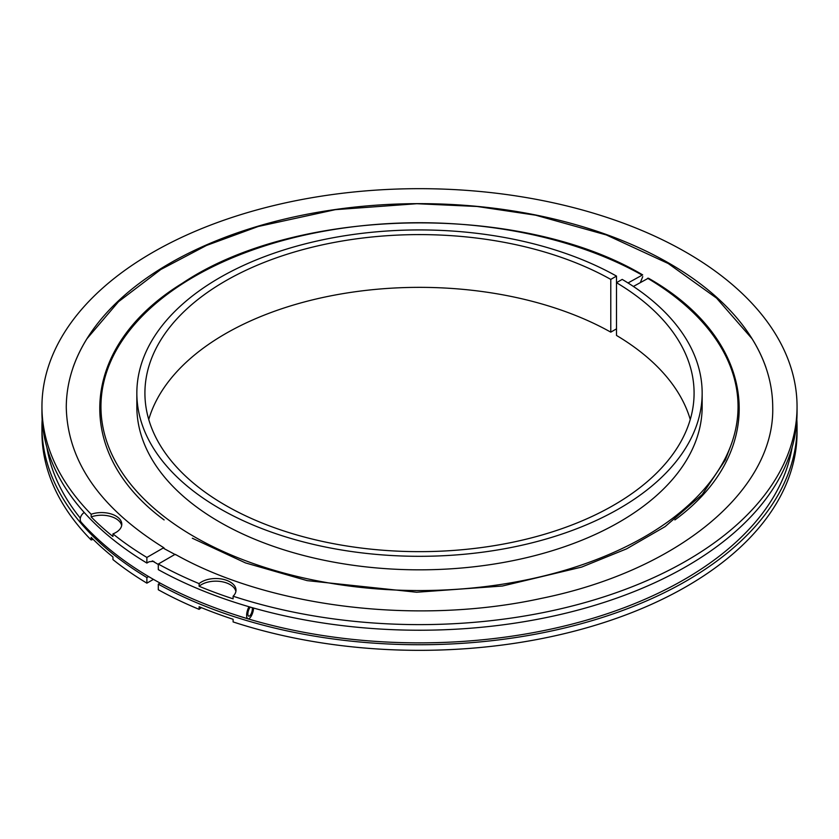 <?xml version="1.0" encoding="UTF-8"?>
<svg xmlns="http://www.w3.org/2000/svg" width="839" height="839" viewBox="0 0 839 839"><rect width="100%" height="100%" fill="white"/><g stroke="black" fill="none" stroke-linecap="round" stroke-linejoin="round"><path stroke-width="1.26" d="M642.747 276.629L640.409 282.397M136.841 393.124L136.841 406.642A282.659 163.196 0 0 0 219.629 522.036A282.659 163.196 0 0 0 527.668 557.411A282.659 163.196 0 0 0 702.159 406.642L702.159 393.124A282.659 163.196 0 0 0 622.202 279.397L616.497 282.691L616.497 276.094A282.659 163.196 0 0 0 309.465 242.807A282.659 163.196 0 0 0 136.841 393.124A282.659 163.196 0 0 0 219.629 508.518A282.659 163.196 0 0 0 527.668 543.892A282.659 163.196 0 0 0 702.159 393.124M628.023 282.953L642.674 274.877C520.369 202.23 296.534 206.31 182.388 283.236C79.852 345.983 71.63 452.022 164.119 519.928M690.256 419.5A274.584 158.529 0 0 0 616.497 335.443L616.497 282.691A274.584 158.529 0 0 1 694.084 393.124A274.584 158.529 0 0 1 524.574 539.582A274.584 158.529 0 0 1 225.345 505.225A274.584 158.529 0 0 1 144.916 393.124A274.584 158.529 0 0 1 312.559 247.117A274.584 158.529 0 0 1 610.782 279.397L616.497 276.094M616.497 328.846L610.782 332.15L610.782 279.397M610.782 332.15A274.584 158.529 0 0 0 334.048 295.223A274.584 158.529 0 0 0 148.744 419.5M674.881 519.928C770.181 450.144 758.078 340.288 648.4 278.181L633.403 286.445M235.874 591.495A20.188 11.652 0 0 0 220.647 581.5A20.188 11.652 0 0 0 199.116 586.262L199.116 583.629A377.55 217.972 0 0 1 158.298 564.039L174.932 554.432L164.004 548.559M154.691 562.34L153.663 561.322L149.164 561.731L146.877 563.053L146.877 557.442A377.55 217.972 0 0 1 112.95 533.887L112.95 536.52A377.55 217.972 0 0 1 91.168 516.897L91.168 514.255A377.55 217.972 0 0 1 41.95 406.642A377.55 217.972 0 0 1 419.5 188.67A377.55 217.972 0 0 1 797.05 406.642A377.55 217.972 0 0 1 233.106 596.204L233.106 598.836A377.55 217.972 0 0 1 199.116 586.262M153.432 579.382L146.877 583.157A377.55 217.972 0 0 1 112.95 559.603L112.95 556.96A377.55 217.972 180 0 1 91.168 537.338L91.168 539.98A377.55 217.972 0 0 1 41.95 432.358L41.95 426.757A377.55 217.972 0 0 0 146.877 577.557L148.587 576.571M797.05 426.757L797.05 432.358A377.55 217.972 0 0 1 233.106 621.919L233.106 619.276A377.55 217.972 180 0 1 199.116 606.712L199.116 609.345A377.55 217.972 0 0 1 158.298 589.754L158.298 584.154A377.55 217.972 0 0 0 567.709 627.236A377.55 217.972 0 0 0 797.05 426.757A377.55 217.972 0 0 0 796.84 419.5M146.877 583.157L146.877 577.557M42.16 419.5A377.55 217.972 0 0 0 41.95 426.757M158.298 564.039L158.298 569.639A377.55 217.972 0 0 0 567.709 612.732A377.55 217.972 0 0 0 797.05 412.253L797.05 406.642M41.95 406.642L41.95 412.253A377.55 217.972 0 0 0 146.877 563.053M160.113 583.105L158.298 584.154M112.95 533.887A20.188 11.652 0 0 0 121.791 524.239A20.188 11.652 0 0 0 111.535 514.087A20.188 11.652 0 0 0 91.168 514.255M164.087 548.171L163.511 547.846L146.877 557.442M233.106 596.204A20.188 11.652 0 0 0 236.011 590.174A20.188 11.652 0 0 0 221.748 579.036A20.188 11.652 0 0 0 199.116 583.629M175.508 554.768L174.932 554.432L175.508 554.768M93.181 539.362A20.188 11.652 0 0 0 91.168 539.98M201.486 607.688A20.188 11.652 0 0 0 199.116 609.345M121.665 525.56A20.188 11.652 0 0 0 91.168 516.897M250.389 607.132A4.929 1.825 106.4 0 0 247.872 613.97A4.929 1.825 106.4 0 0 248.722 616.162A4.929 1.825 106.4 0 0 251.081 613.959A4.929 1.825 106.4 0 0 252.35 608.904A4.929 1.825 106.4 0 0 252.214 607.656M249.015 606.733A7.677 2.842 106.4 0 0 246.635 615.386A7.677 2.842 106.4 0 0 247.945 618.794A7.677 2.842 106.4 0 0 251.49 615.627A7.677 2.842 106.4 0 0 253.577 608.044M84.204 512.451A7.677 5.579 138.6 0 0 80.219 519.31A7.677 5.579 138.6 0 0 81.31 522.372C119.683 564.93 175.225 597.074 247.945 618.794M641.877 274.961A318.547 183.909 0 0 0 192.834 277.426A318.547 183.909 0 0 0 194.249 536.687A318.547 183.909 0 0 0 643.314 537.505A318.547 183.909 0 0 0 647.582 278.254M765.965 367.576A353.345 204.003 0 0 0 739.579 321.232A353.345 204.003 0 0 0 419.5 203.646A353.345 204.003 0 0 0 99.422 321.232A353.345 204.003 0 0 0 73.035 367.576M237.752 615.679A374.32 216.116 0 0 0 792.11 447.407M46.89 447.407A374.32 216.116 0 0 0 80.324 518.177M752.164 338.883L716.579 298.128L668.19 263.498L606.335 234.951L535.681 215.203L477.087 206.478L416.847 203.72L335.317 209.666L258.213 226.488L206.499 245.449L160.836 269.487L118.498 301.715L86.837 338.883M730.234 447.124L725.336 459.971L702.233 494.517L665.065 526.64L626.66 548.821L581.668 567.08L502.414 586.021L416.626 592.24L307.147 580.63L245.481 562.906L192.33 538.229M175.33 554.39C269.77 607.625 417.937 625.443 541.417 598.375C677.975 570.635 774.764 490.364 772.729 407.303C772.604 377.256 761.55 348.563 739.579 321.232M163.92 547.804C100.04 508.088 67.487 461.261 66.271 407.303C66.396 377.256 77.45 348.563 99.422 321.232M158.298 564.479L152.289 560.882"/></g></svg>
